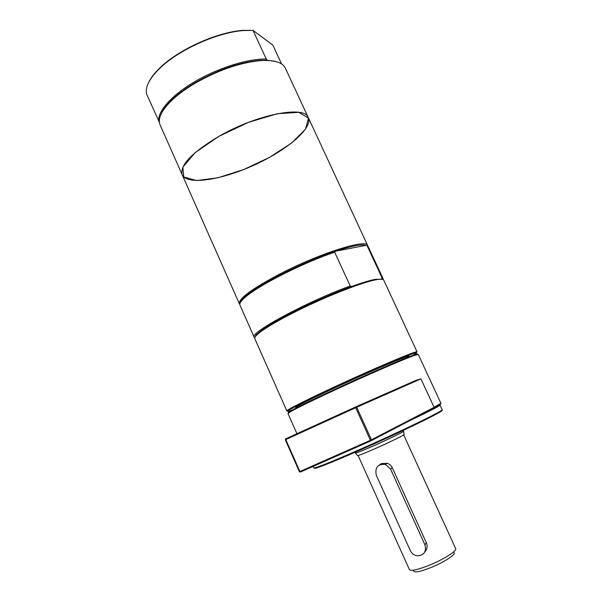<?xml version="1.0" encoding="UTF-8"?>
<svg xmlns="http://www.w3.org/2000/svg" width="602" height="602" viewBox="0 0 602 602"><rect width="100%" height="100%" fill="white"/><g stroke="black" fill="none" stroke-linecap="round" stroke-linejoin="round"><path stroke-width="0.9" d="M159.387 122.296L146.602 94.032C145.052 87.2 149.288 78.787 159.304 68.786C177.891 50.184 217.375 32.275 243.614 30.544L253.006 30.378L243.057 30.356C217.044 32.072 177.951 49.8 159.53 68.244C154.345 73.309 150.696 78.087 148.596 82.594M267.604 60.448L266.265 59.064L253.006 30.378L272.872 45.15L281.601 63.962M161.253 113.74C163.044 109.699 166.318 105.327 171.058 100.617C177.191 94.589 185.092 88.697 194.777 82.925C217.751 69.832 239.43 62.307 259.816 60.35L267.258 60.215L276.152 61.615M158.966 121.935C156.655 112.469 170.434 96.094 194.122 82.053C217.766 68.003 247.919 58.552 266.265 59.064M218.646 136.481L248.468 122.356L277.402 113.703L298.788 112.333L308.48 118.06L305.53 129.137L291.526 143.08L269.613 157.325L243.667 169.553L217.871 177.801L196.538 180.562L183.776 176.973L182.85 167.175L195.071 152.69L218.646 136.481C256.685 114.327 304.86 105.169 308.299 117.616C313.063 128.339 286.447 150.545 253.878 165.219C221.385 180.058 187.139 185.461 182.21 174.806C179.546 165.497 191.692 152.72 218.646 136.481C256.685 114.327 304.86 105.169 308.299 117.616L285.31 68.101C282.488 62.315 274.234 59.816 260.561 60.606C239.942 62.593 218.007 70.208 194.755 83.452C184.964 89.292 176.965 95.251 170.765 101.339C161.155 111.107 157.604 118.963 160.102 124.9L182.21 174.806C179.546 165.497 191.692 152.72 218.646 136.481M296.921 433.688L287.974 413.514L291.27 411.264C298.336 407.351 312.318 400.526 333.215 390.788C365.941 375.558 404.19 358.935 414.379 355.421L418.232 354.42L440.912 403.272L434.102 407.328L371.434 439.799L356.708 407.276L420.926 378.869L416.012 380.336L355.692 406.922L285.649 438.85L285.792 439.573L355.692 407.727L355.692 406.922L356.708 407.276L355.692 407.727L370.418 440.28L371.434 439.799L371.02 440.799L433.846 408.148C439.069 405.424 441.266 404.062 440.438 404.055L440.581 403.664M417.051 354.555C418.074 353.743 416.908 353.923 413.559 355.097C403.43 358.574 365.542 375.023 333.132 390.119C312.43 399.766 298.577 406.538 291.564 410.436C288.471 412.182 287.568 412.942 288.855 412.709M285.318 439.799L299.39 471.705L300.323 472.096L371.02 440.799L370.418 440.28L299.886 471.517L285.792 439.573L285.318 439.799L285.649 438.85M410.248 420.414C429.941 411.023 439.859 405.914 440.009 405.071L442.146 409.676C444.75 410.075 401.045 431.333 360.139 449.34C330.919 462.14 315.478 468.326 313.8 467.897L313.183 466.512M314.854 467.844C311.806 470.373 330.95 462.946 360.583 449.86C403.874 430.821 448.588 408.848 441.409 410.436M300.323 472.096L299.39 471.705M295.845 408.133L295.635 407.674C296.425 406.32 309.556 399.675 335.036 387.741C370.576 371.163 409.977 354.488 408.796 356.346L409.006 356.805M292.279 410.037L291.202 410.421C279.388 414.597 297.185 404.973 332.439 388.591C355.677 377.778 382.511 365.888 398.945 359.101C415.455 352.366 420.399 350.936 413.785 354.811L412.784 355.376M331.98 388.042C302.701 401.767 287.651 409.398 286.838 410.933L254.789 338.602C254.315 337.534 255.827 335.615 259.304 332.838C266.498 327.24 279.132 319.91 297.207 310.858C326.916 296.018 362.946 281.977 376.423 279.712C380.803 278.922 383.241 279.057 383.73 280.111L417.051 351.869C418.488 349.664 373.074 368.853 331.98 388.042M255.113 337.007C255.263 335.871 256.776 334.163 259.665 331.86C266.776 326.299 279.268 319.052 297.132 310.105C316.163 300.722 334.351 292.843 351.673 286.469C362.005 282.737 369.929 280.359 375.445 279.336L382.315 279.305M255.722 334.027L256.354 335.457M285.739 315.945L285.363 315.094M351.673 286.469L350.213 286.018L334.674 252.178L335.48 251.23L365.798 245.368L367.167 245.857L382.082 277.996L381.39 278.952M240.296 302.701C240.71 301.135 242.433 299.036 245.465 296.402C252.584 290.337 264.444 283.015 281.066 274.437C299.909 264.895 318.052 257.159 335.48 251.23C351.455 245.977 361.561 244.021 365.798 245.368M254.766 337.775L254.164 337.203C248.709 333.199 307.404 301.444 350.213 286.018M382.082 277.996L383.09 278.718L383.128 279.546M254.164 337.203L239.95 305.109C239.257 303.543 240.981 300.955 245.119 297.35C258.085 285.589 302.904 262.833 334.674 252.178M367.167 245.857L368.311 246.888L383.09 278.718M182.21 174.806L239.333 303.724C238.535 298.592 252.246 288.576 280.457 273.684C320.144 253.111 366.859 238.573 367.671 245.511L367.83 246.271M355.014 452.305L355.353 453.05C356.158 453.201 362.08 450.86 373.12 446.029C388.132 439.437 404.446 431.461 403.603 431.16L403.265 430.415M355.473 453.088L357.438 455.503C357.588 456.007 363.337 453.795 374.662 448.859C389.81 442.229 406.004 434.215 404.077 434.343L403.551 431.28M379.471 464.917L381.525 463.57L387.078 463.269C389.434 463.991 391.165 465.466 392.278 467.709L426.366 542.838C427.683 546.277 427.149 549.333 424.779 552.004M358.1 455.533L409.42 569.605C410.865 571.215 416.99 569.966 427.811 565.842C442.485 560.146 457.377 550.853 455.684 548.618L403.664 434.862M390.555 469.041L424.899 544.772C426.63 551.522 424.162 555.217 417.495 555.849C414.229 555.413 411.843 553.674 410.331 550.627L376.288 475.189C374.753 467.423 377.823 463.841 385.491 464.435L390.555 469.041L392.278 467.709M413.597 570.764C413.913 572.863 419.308 571.953 429.79 568.01C443.569 562.682 457.068 553.885 453.81 552.523M433.846 408.148L434.102 407.328L420.926 378.869M424.899 544.772L426.366 542.838M159.53 68.244L159.304 68.786M243.057 30.356L243.614 30.544M171.058 100.617L170.765 101.339M259.816 60.35L260.561 60.606M291.564 410.436L291.27 411.264M413.559 355.097L414.379 355.421M259.665 331.86L259.304 332.838M375.445 279.336L376.423 279.712M245.465 296.402L245.119 297.35M367.671 245.511L308.299 117.616M385.491 464.435L387.078 463.269"/></g></svg>
